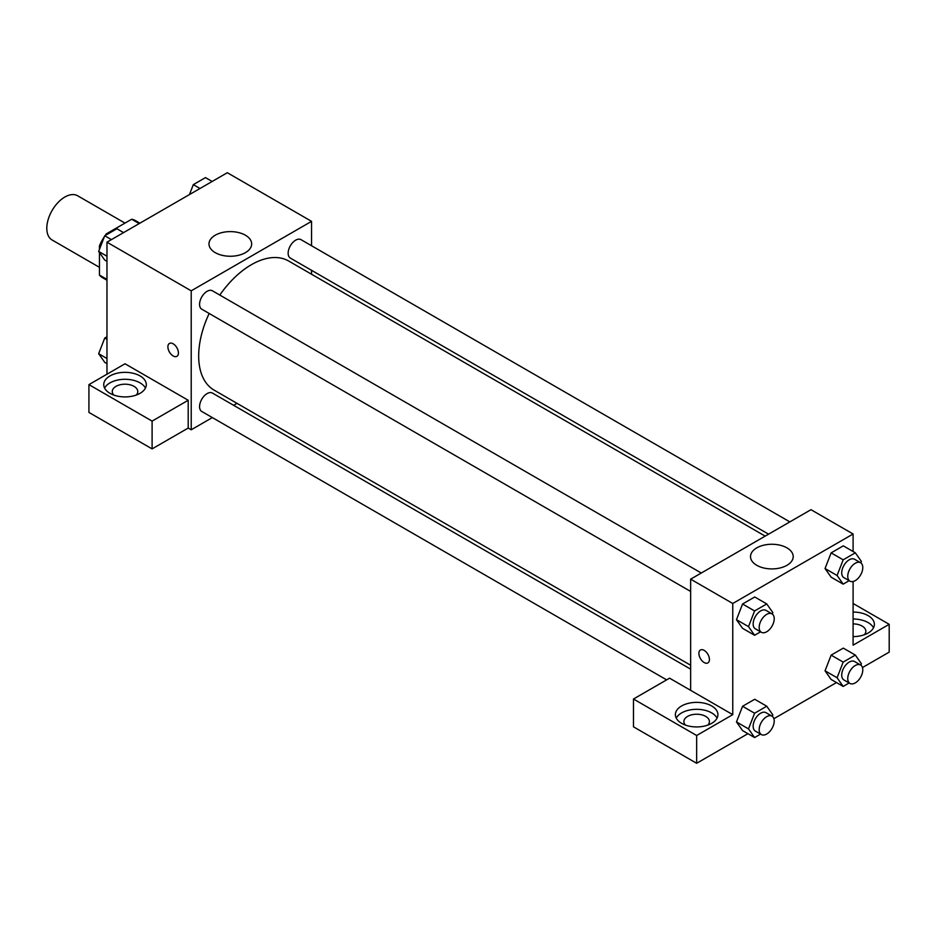 <?xml version="1.0" encoding="UTF-8"?>
<svg xmlns="http://www.w3.org/2000/svg" width="936" height="936" viewBox="0 0 936 936"><rect width="100%" height="100%" fill="white"/><g stroke="black" fill="none" stroke-linecap="round" stroke-linejoin="round"><path stroke-width="1.4" d="M124.979 223.107L77.618 195.764A25.529 14.742 120 0 0 57.938 202.609A25.529 14.742 120 0 0 46.8 228.302A25.529 14.742 120 0 0 52.088 239.979L99.45 267.333M107.184 234.363L106.341 233.871L131.672 219.246A32.947 19.024 120 0 1 135.474 220.603L139.92 223.166M106.973 279.396L99.45 275.055A32.947 19.024 120 0 0 102.527 277.676L106.973 280.238M99.45 275.055L99.45 252.556M99.45 249.409L99.45 245.805A32.947 19.024 120 0 1 104.434 236.562M106.341 233.871A32.947 19.024 120 0 0 105.124 235.544M100.597 246.46L99.45 245.805M139.195 223.587L131.672 219.246M106.973 374.201L106.973 242.19L227.319 172.715L311.559 221.352L311.559 245.747M311.559 270.317L311.559 274.236M215.233 235.217A21.341 12.32 180 0 1 238.493 232.549A21.341 12.32 180 0 1 251.667 243.933A21.341 12.32 180 0 1 230.326 256.253A21.341 12.32 180 0 1 208.985 243.933A21.341 12.32 180 0 1 215.233 235.217M212.343 417.585L191.213 429.788L191.213 290.827L106.973 242.19M191.213 290.827L311.559 221.352M169.439 343.43A7.441 4.294 -120 0 0 168.304 349.397A7.441 4.294 -120 0 0 173.16 355.961A7.441 4.294 60 0 1 168.293 349.409A7.441 4.294 60 0 1 169.439 343.442A7.441 4.294 60 0 1 176.881 347.736A7.441 4.294 60 0 1 176.881 356.335A7.441 4.294 60 0 1 173.16 355.961A7.441 4.294 -120 0 0 176.881 356.335M188.206 400.257L125.026 363.776L88.92 384.626L152.1 421.106L188.206 400.257L188.206 428.056L191.213 429.788M109.98 375.944A21.271 12.285 180 0 1 133.169 373.277A21.271 12.285 180 0 1 146.297 384.626A21.271 12.285 180 0 1 125.026 396.911A21.271 12.285 180 0 1 103.744 384.626A21.271 12.285 180 0 1 109.98 375.944M145.431 388.101A21.271 12.285 0 0 0 109.98 382.894A21.271 12.285 0 0 0 104.621 388.101M113.771 395.05A12.765 7.371 180 0 1 112.261 391.576A12.765 7.371 180 0 1 120.136 384.766A12.765 7.371 180 0 1 134.047 386.357A12.765 7.371 180 0 1 137.791 391.576A12.765 7.371 180 0 1 136.282 395.05M152.1 421.106L152.1 448.894L188.206 428.056M88.92 384.626L88.92 412.413L152.1 448.894M237.007 403.346L233.614 405.3M701.275 573.019L212.413 290.792A10.635 6.143 120 0 0 201.778 296.923A10.635 6.143 120 0 0 201.778 309.208L690.639 591.447M690.639 669.158L212.413 393.061A10.635 6.143 120 0 0 204.224 395.916A10.635 6.143 120 0 0 199.579 406.61A10.635 6.143 120 0 0 201.778 411.489L666.643 679.875M789.844 521.89L300.982 239.651A10.635 6.143 120 0 0 292.792 242.494A10.635 6.143 120 0 0 288.148 253.2A10.635 6.143 120 0 0 290.347 258.079L768.573 534.175M765.18 536.129L288.651 261.015A74.541 43.033 120 0 0 219.808 295.051M209.173 313.478A74.541 43.033 120 0 0 198.678 355.996A74.541 43.033 120 0 0 214.11 390.125L690.639 665.239M690.639 690.335L669.579 678.179L633.473 699.017L696.653 735.497L732.759 714.648L690.639 690.335L690.639 579.162L810.974 509.687L853.094 534L853.094 551.515M633.473 699.017L633.473 726.816L696.653 763.285L747.911 733.695M773.897 718.696L836.491 682.555M862.465 667.555L889.2 652.123L889.2 624.324L853.094 645.173L853.094 581.513M853.094 623.902A12.765 7.371 180 0 1 862.126 626.067A12.765 7.371 180 0 1 865.858 631.273A12.765 7.371 180 0 1 864.349 634.748M873.499 627.799A21.271 12.285 0 0 0 853.094 619M853.094 612.05A21.271 12.285 180 0 1 874.376 624.324A21.271 12.285 180 0 1 853.094 636.609M685.398 725.072A12.765 7.371 180 0 1 683.888 721.597A12.765 7.371 180 0 1 696.653 714.226A12.765 7.371 180 0 1 709.418 721.597A12.765 7.371 180 0 1 707.908 725.072M717.058 718.123A21.271 12.285 0 0 0 681.607 712.916A21.271 12.285 0 0 0 676.248 718.123M681.607 705.966A21.271 12.285 180 0 1 704.796 703.31A21.271 12.285 180 0 1 717.924 714.648A21.271 12.285 180 0 1 696.653 726.933A21.271 12.285 180 0 1 675.382 714.648A21.271 12.285 180 0 1 681.607 705.966M696.653 735.497L696.653 763.285M853.094 603.486L889.2 624.324M843.172 662.091L831.133 655.142L843.289 648.121L831.133 655.142L825.049 670.808L831.133 679.466L825.049 670.808L837.088 677.758L843.172 662.091L855.328 655.071L861.401 663.718L860.839 665.168M849.139 580.683L843.172 584.134L831.133 577.184L825.037 568.55L831.133 552.872L843.289 545.852L831.133 552.872L843.172 559.822L855.328 552.802L861.401 561.448L860.839 562.899M760.57 631.823L754.591 635.275L742.564 628.325L736.468 619.69L742.564 604.001L754.72 596.981L742.564 604.001L754.591 610.951L766.748 603.931L772.832 612.589L772.27 614.028M754.591 713.232L742.564 706.282L754.72 699.262L742.564 706.282L736.48 721.948L742.564 730.595L736.48 721.948L748.519 728.898L754.591 713.232L766.748 706.212L772.832 714.858L772.27 716.309M732.759 714.648L732.759 603.486L853.094 534M786.954 547.876A21.341 12.32 180 0 1 793.213 556.581A21.341 12.32 180 0 1 771.861 568.912A21.341 12.32 180 0 1 750.52 556.581A21.341 12.32 180 0 1 763.694 545.197A21.341 12.32 180 0 1 786.954 547.876M732.759 603.486L690.639 579.162M700.444 650.005A7.441 4.294 -120 0 0 699.297 655.972A7.441 4.294 -120 0 0 704.164 662.536A7.441 4.294 60 0 1 699.297 655.972A7.441 4.294 60 0 1 700.432 650.005A7.441 4.294 60 0 1 707.885 654.311A7.441 4.294 60 0 1 707.885 662.899A7.441 4.294 60 0 1 704.164 662.536A7.441 4.294 -120 0 0 707.885 662.899M754.591 635.275L748.519 626.629L754.591 610.951M772.013 613.864L765.987 610.389A10.635 6.143 120 0 0 757.797 613.244A10.635 6.143 120 0 0 753.152 623.949A10.635 6.143 120 0 0 755.352 628.817L761.377 632.291A10.635 6.143 120 0 0 772.013 626.149A10.635 6.143 120 0 0 772.013 613.864A10.635 6.143 120 0 0 763.811 616.719A10.635 6.143 120 0 0 759.166 627.424A10.635 6.143 120 0 0 761.377 632.291M742.564 628.325L736.48 619.679L748.519 626.629M766.748 603.931L754.72 596.981M843.172 584.134L837.088 575.488L843.172 559.822M860.582 562.723L854.568 559.26A10.635 6.143 120 0 0 846.366 562.103A10.635 6.143 120 0 0 841.721 572.809A10.635 6.143 120 0 0 843.933 577.676L849.947 581.151A10.635 6.143 120 0 0 860.582 575.008A10.635 6.143 120 0 0 860.582 562.723A10.635 6.143 120 0 0 852.38 565.578A10.635 6.143 120 0 0 847.747 576.284A10.635 6.143 120 0 0 849.947 581.151M831.133 577.184L825.049 568.538L837.088 575.488M855.328 552.802L843.289 545.852M760.57 734.093L754.591 737.545L748.519 728.898M772.013 716.145L765.987 712.67A10.635 6.143 120 0 0 757.797 715.513A10.635 6.143 120 0 0 753.152 726.219A10.635 6.143 120 0 0 755.352 731.086L761.377 734.561A10.635 6.143 120 0 0 772.013 728.419A10.635 6.143 120 0 0 772.013 716.145A10.635 6.143 120 0 0 763.811 718.988A10.635 6.143 120 0 0 759.166 729.694A10.635 6.143 120 0 0 761.377 734.561M754.591 737.545L742.564 730.595M766.748 706.212L754.72 699.262M849.139 682.964L843.172 686.416L837.088 677.758M860.582 665.005L854.568 661.53A10.635 6.143 120 0 0 846.366 664.385A10.635 6.143 120 0 0 841.721 675.078A10.635 6.143 120 0 0 843.933 679.957L849.947 683.432A10.635 6.143 120 0 0 860.582 677.29A10.635 6.143 120 0 0 860.582 665.005A10.635 6.143 120 0 0 852.38 667.848A10.635 6.143 120 0 0 847.747 678.553A10.635 6.143 120 0 0 849.947 683.432M843.172 686.416L831.133 679.466M855.328 655.071L843.289 648.121M106.973 261.366L104.738 260.079L98.666 251.433L104.738 235.767L116.906 228.747L123.575 232.608M106.973 256.23L98.666 251.433M111.419 239.616L104.738 235.767M189.458 194.571L193.319 184.626L205.475 177.606L212.156 181.467M200 188.487L193.319 184.626M106.973 363.648L104.738 362.361L98.666 353.714L104.738 338.036L106.973 336.749M106.973 358.511L98.666 353.714M106.973 339.323L104.738 338.036"/></g></svg>
